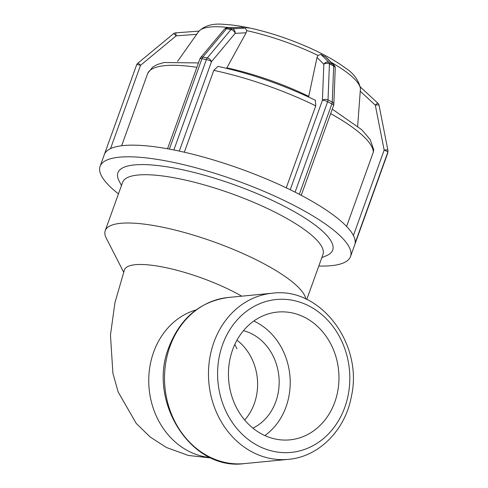 <?xml version="1.0" encoding="UTF-8"?>
<svg xmlns="http://www.w3.org/2000/svg" width="488" height="488" viewBox="0 0 488 488"><rect width="100%" height="100%" fill="white"/><g stroke="black" fill="none" stroke-linecap="round" stroke-linejoin="round"><path stroke-width="0.73" d="M211.243 457.994L188.313 455.456L166.469 447.514L150.09 436.955L136.231 423.407L118.157 391.998L112.899 373.271L110.465 335.049L114.948 302.688L124.44 269.87A75.109 18.514 19.8 0 1 233.319 291.617A75.109 18.514 19.8 0 1 241.719 296.173M240.889 27.236L245.354 28.097L232.282 28.786A3.995 3.379 87 0 1 235.143 33.367A3.995 2.483 -140.1 0 0 230.952 29.597A3.995 2.08 -79.1 0 1 232.282 28.786L227.823 27.926A3.995 2.08 100.9 0 0 226.487 28.737A3.995 2.483 -140.1 0 0 224.266 29.304L224.266 29.304A3.995 3.995 0 0 1 227.121 27.877A3.995 3.379 87 0 1 227.823 27.926L240.889 27.236L227.121 27.877M199.915 58.859A3.995 3.995 0 0 1 200.611 57.639A3.995 2.483 39.9 0 1 202.831 57.072L226.487 28.737L230.952 29.597L207.29 57.932A3.995 2.483 39.9 0 1 211.487 61.702A3.995 0.982 -160.2 0 0 206.406 59.548A3.995 2.08 -79.1 0 1 207.29 57.932L202.831 57.072A3.995 2.08 100.9 0 0 201.941 58.688A3.995 0.982 -160.2 0 0 199.921 58.847L167.543 148.773M118.462 193.876A133.09 32.8 19.8 0 1 100.083 166.341L104.279 154.696A133.09 32.8 19.8 0 1 168.939 149.029A3.995 0.982 19.8 0 1 169.391 149.102L201.941 58.688L206.406 59.548L173.856 149.962A3.995 0.982 19.8 0 1 174.338 150.066A133.09 32.8 19.8 0 1 294.63 191.924A3.995 0.982 19.8 0 1 295.087 192.15L327.637 101.736A3.995 0.982 -160.2 0 0 322.428 100.308A3.995 2.568 2.2 0 1 328.021 99.942A3.995 1.787 117.1 0 1 327.637 101.736L331.877 103.907A3.995 1.787 -62.9 0 0 332.261 102.114A3.995 2.568 2.2 0 1 333.835 104.261A3.995 3.995 0 0 1 333.603 105.457A3.995 0.982 -160.2 0 0 331.877 103.907L299.327 194.316A3.995 0.982 19.8 0 1 299.748 194.547A133.09 32.8 19.8 0 1 355.185 242.676A3.995 0.982 19.8 0 1 355.197 242.823L387.746 152.415A3.995 0.982 -160.2 0 0 384.154 150.121A3.995 0.933 -11.1 0 1 387.899 150.334L387.899 150.334A3.995 0.933 -11.1 0 1 387.899 150.414A3.995 3.867 -170.2 0 1 387.746 152.415L387.521 153.726A3.995 3.867 9.8 0 0 387.685 153.092A3.995 3.995 0 0 1 387.509 153.769M245.354 28.097L246.763 30.652L246.129 32.788L226.603 68.314M168.939 149.029A133.09 32.8 19.8 0 1 171.624 149.529L169.391 149.102M198.976 31.14L175.704 32.842L176.168 35.844A3.995 0.769 -129.6 0 0 173.454 33.751L137.799 63.239A3.995 0.769 50.4 0 1 140.513 65.337A3.995 0.982 -160.2 0 0 136.591 64.965A3.995 0.982 -160.2 0 0 136.579 65.008L104.42 154.324M379.06 105.445A3.995 0.933 168.9 0 0 379.06 105.359L379.06 105.359A3.995 0.933 168.9 0 0 375.309 105.146A3.995 0.555 -47.2 0 1 377.852 103.194L360.364 87.023M357.661 126.16L360.486 88.114C358.369 79.715 353.288 72.98 345.236 67.905C335.75 60.866 323.367 53.961 308.093 47.202C287.499 38.216 267.204 31.641 247.202 27.474C238.742 25.754 231.159 24.729 224.45 24.4C213.006 23.174 204.387 25.583 198.604 31.635A86.224 21.252 19.8 0 1 230.031 27.725M387.49 153.805A3.995 0.982 -160.2 0 0 387.509 153.763A3.995 0.982 -160.2 0 0 387.521 153.726L354.971 244.134A3.995 0.982 19.8 0 1 354.959 244.177A3.995 0.982 19.8 0 1 354.91 244.256A133.09 32.8 19.8 0 1 354.721 244.86L350.524 256.511A133.09 32.8 19.8 0 1 318.816 266.009M355.185 242.676A133.09 32.8 19.8 0 1 355.087 243.481L355.197 242.823M346.59 226.42L373.35 152.091L373.716 149.743L370.099 139.416L361.626 129.631L332.273 109.153M245.97 27.517L248.752 28.048M315.388 100.26C283.632 84.955 251.161 73.657 217.971 66.368L213.787 70.382L184.324 152.213M173.856 149.962L171.624 149.529A133.09 32.8 19.8 0 1 174.338 150.066M198.451 62.934L164.078 62.513L157.234 64.538L152.713 67.076L147.76 73.255L121.652 145.747M354.971 244.134L355.087 243.481A133.09 32.8 19.8 0 1 354.91 244.256M320.921 54.394L326.027 57.212L334.066 65.197A3.995 3.532 -45.2 0 0 333.286 64.63L329.046 62.458A3.995 1.787 117.1 0 1 329.437 63.867A3.995 2.568 -177.8 0 0 323.843 64.233A3.995 3.532 -45.2 0 1 329.046 62.458L320.921 54.394L317.956 55.425L317.011 57.456L323.843 64.233L322.428 100.308L290.232 189.747M308.599 97.02L317.011 57.456M286.255 187.831L315.76 105.866L315.382 100.266M334.066 65.197A3.995 3.995 0 0 1 335.244 68.186A3.995 2.568 -177.8 0 0 333.67 66.039A3.995 1.787 -62.9 0 0 333.286 64.63L325.154 56.559M294.63 191.924A133.09 32.8 19.8 0 1 297.21 193.236L295.087 192.15M299.327 194.316L297.21 193.236A133.09 32.8 19.8 0 1 299.748 194.547M100.083 166.341A133.09 32.8 19.8 0 1 293.014 204.887A133.09 32.8 19.8 0 1 350.524 256.511M121.463 185.544L119.023 180.767A114.137 28.133 19.8 0 1 165.743 166.621A114.137 28.133 19.8 0 1 283.369 205.814A114.137 28.133 19.8 0 1 326.74 255.547L321.818 257.676M123.635 272.133L106.256 238.107A106.469 26.242 19.8 0 1 105.225 230.641A106.469 26.242 19.8 0 1 259.567 261.476A106.469 26.242 19.8 0 1 305.848 299.016M105.225 230.641L122.61 182.353A106.469 26.242 19.8 0 1 276.958 213.183A106.469 26.242 19.8 0 1 322.965 254.48L306.775 299.449M262.629 434.497A64.196 55.175 84.5 0 0 289.878 439.859A64.196 55.175 84.5 0 0 338.434 386.728A64.196 55.175 84.5 0 0 304.78 317.426A64.196 55.175 84.5 0 0 277.532 312.064A64.196 55.175 84.5 0 0 228.976 365.195A64.196 55.175 84.5 0 0 262.629 434.497M264.862 435.57A64.196 55.175 84.5 0 0 289.994 376.748A64.196 55.175 84.5 0 0 256.029 322.135A64.196 55.175 84.5 0 0 253.797 321.055M252.9 428.135A51.356 44.14 84.5 0 0 279.166 381.476A51.356 44.14 84.5 0 0 251.814 333.841A51.356 44.14 84.5 0 0 243.481 330.65M236.973 340.173A51.356 44.14 -95.5 0 1 244.689 420.034M210.267 457.543A75.109 64.556 -95.5 0 1 188.74 451.241A75.109 64.556 -95.5 0 1 148.852 376.12A75.109 64.556 -95.5 0 1 196.005 309.947M179.303 151.097L211.487 61.702L235.143 33.367L246.129 32.788M110.526 148.645L140.513 65.337L176.168 35.844L196.688 34.337M360.272 91.238L375.309 105.146L384.154 150.121L353.416 235.497M331.212 62.354A86.224 21.252 19.8 0 1 360.473 88.877M246.763 30.652A86.224 21.252 19.8 0 1 317.956 55.425M308.721 96.349A98.497 24.278 -160.2 0 0 226.865 67.862M213.787 70.382A119.78 29.524 19.8 0 1 315.76 105.866M330.657 113.637A119.78 29.524 19.8 0 1 373.35 152.091M329.437 63.867L333.67 66.039L332.261 102.114L328.021 99.942L329.437 63.867M147.65 73.548A119.78 29.524 19.8 0 1 196.871 67.307M258.494 445.989A76.799 66.008 -95.5 0 1 222.583 344.662A76.799 66.008 -95.5 0 1 308.916 305.933A76.799 66.008 -95.5 0 1 344.827 407.26A76.799 66.008 -95.5 0 1 258.494 445.989M213.903 342.277A83.454 71.73 84.5 0 0 252.924 452.382A83.454 71.73 84.5 0 0 288.347 459.354C318.829 456.884 345.26 430.172 351.354 396.567C363.511 344.089 320.396 286.621 272.292 293.221A83.454 71.73 84.5 0 0 213.903 342.277M228.329 297.466C200.22 301.425 180.432 317.932 168.976 346.98C146.888 401.154 191.296 471.225 244.384 463.6A83.454 71.73 -95.5 0 1 208.962 456.634A83.454 71.73 -95.5 0 1 169.94 346.523A83.454 71.73 -95.5 0 1 228.329 297.466L272.292 293.221M234.826 344.406L236.961 348.737M200.611 57.639L224.266 29.304M175.704 32.842A3.995 3.995 0 0 0 173.454 33.751M137.799 63.239A3.995 3.995 0 0 0 136.591 64.965L104.389 154.403M387.685 153.092L387.917 151.78A3.995 3.995 0 0 0 387.899 150.334L379.06 105.359A3.995 3.995 0 0 0 377.852 103.194M387.509 153.763L354.959 244.177M333.603 105.457L301.242 195.334M335.244 68.186L333.835 104.261M198.604 31.635L177.565 61.366M244.384 463.6L288.347 459.354"/></g></svg>
